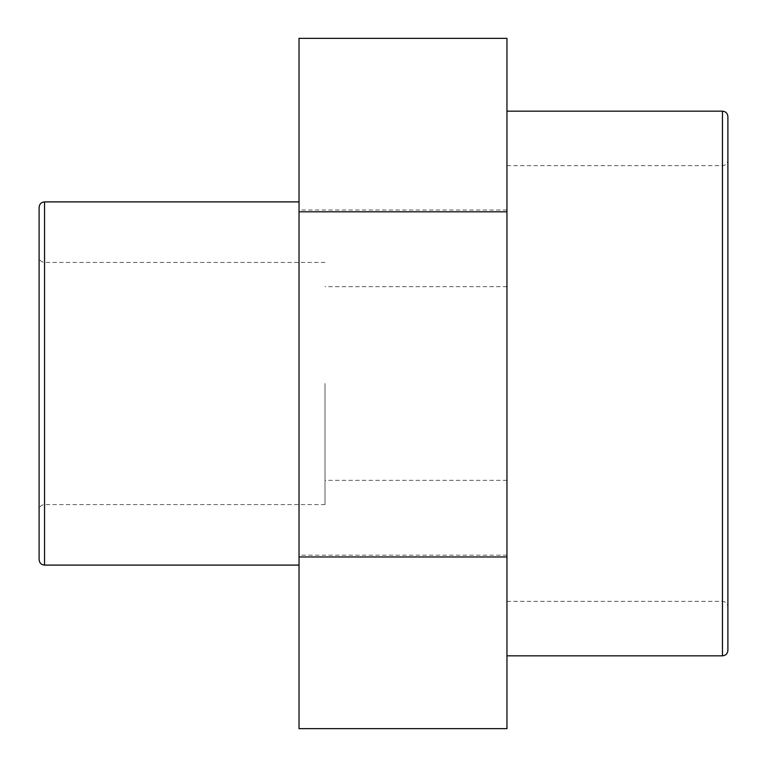 <?xml version="1.0" encoding="UTF-8"?>
<svg xmlns="http://www.w3.org/2000/svg" width="767" height="767" viewBox="0 0 767 767"><rect width="100%" height="100%" fill="white"/><g stroke="black" fill="none" stroke-linecap="round" stroke-linejoin="round"><path stroke-width="0.58" stroke-dasharray="3.83 2.88" d="M727.893 116.613L727.893 650.387M506.958 383.5L506.958 111.167L506.958 383.5M39.107 559.651L39.107 207.349M325.016 383.5L325.016 504.561L325.016 383.5M299.025 383.5L299.025 201.903L299.025 383.5M506.958 38.35L506.958 555.193L299.025 555.193L299.025 38.35M506.958 210.043L299.025 210.043M299.025 728.65L299.025 555.193M506.958 555.193L506.958 728.65M722.447 655.833L722.447 111.167M44.553 201.903L44.553 565.097M506.958 601.366L722.447 601.366C725.726 601.664 727.547 603.476 727.893 606.812M506.958 165.634L722.447 165.634C725.726 165.336 727.547 163.524 727.893 160.188M325.016 262.439L44.553 262.439C41.245 262.113 39.424 260.301 39.107 256.993M325.016 504.561L44.553 504.561C41.245 504.887 39.424 506.699 39.107 510.007M506.958 286.647L325.016 286.647M506.958 480.353L325.016 480.353"/><path stroke-width="1.15" d="M727.893 650.387L727.893 116.613C727.576 113.305 725.755 111.493 722.447 111.167L722.447 655.833C725.755 655.507 727.576 653.695 727.893 650.387M39.107 207.349L39.107 559.651C39.453 562.988 41.274 564.809 44.553 565.097L44.553 201.903C41.274 202.191 39.453 204.012 39.107 207.349M506.958 556.957L506.958 38.35L299.025 38.35L299.025 728.65L506.958 728.65L506.958 556.957L299.025 556.957M506.958 211.807L299.025 211.807M722.447 111.167L506.958 111.167M722.447 655.833L506.958 655.833M299.025 201.903L44.553 201.903M299.025 565.097L44.553 565.097"/></g></svg>
